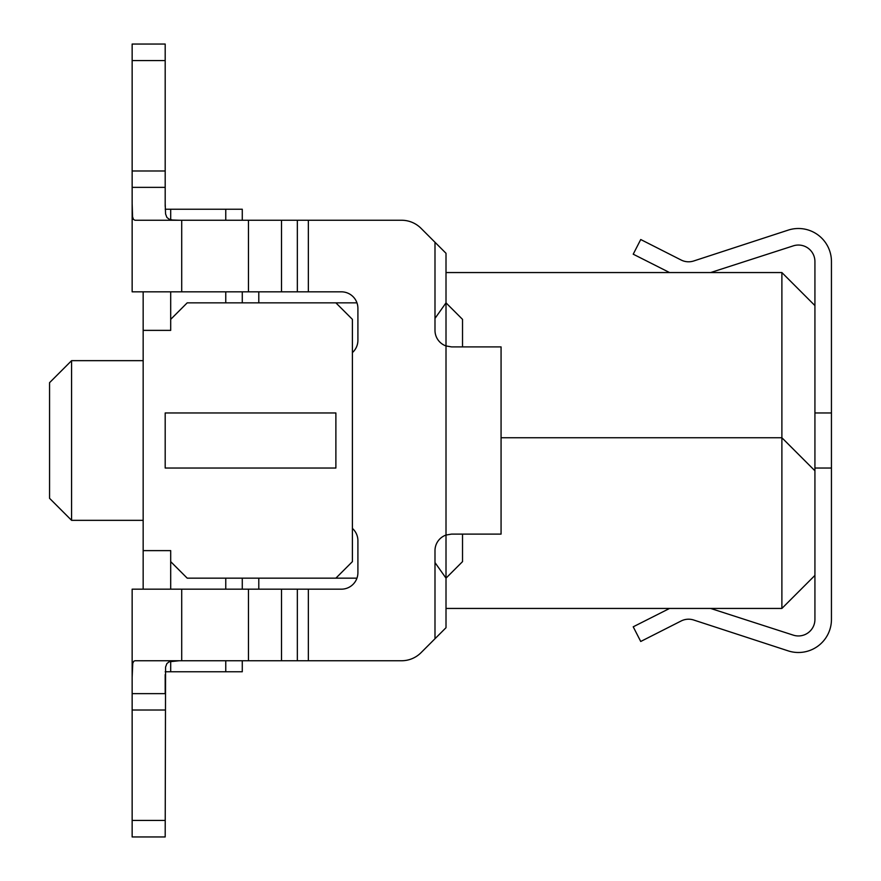 <?xml version="1.0" encoding="UTF-8"?>
<svg xmlns="http://www.w3.org/2000/svg" width="881" height="881" viewBox="0 0 881 881"><rect width="100%" height="100%" fill="white"/><g stroke="black" fill="none" stroke-linecap="round" stroke-linejoin="round"><path stroke-width="1.32" d="M710.604 608.441L793.341 635.157A16.519 16.519 0 0 0 814.925 619.431L814.925 575.403L781.888 608.441L446.006 608.441M781.888 608.441L781.888 437.747L814.925 470.784L814.925 261.569A16.519 16.519 0 0 0 793.341 245.843L710.604 272.559M669.582 272.559L633.219 254.191L640.729 239.522L681.112 260.005A16.519 16.519 0 0 0 693.699 260.985L788.176 230.128A33.038 33.038 0 0 1 831.444 261.547L831.444 619.453A33.038 33.038 0 0 1 788.176 650.872L693.699 620.015A16.519 16.519 0 0 0 681.112 620.995L640.729 641.478L633.219 626.809L669.582 608.441M831.444 468.031L814.925 468.031L814.925 412.969L831.444 412.969M258.794 302.844L258.794 291.831M258.794 589.169L258.794 578.156M446.006 272.559L781.888 272.559L781.888 437.747L501.069 437.747M781.888 272.559L814.925 305.597M814.925 575.403L814.925 470.784M242.275 578.156L242.275 589.169M242.275 660.75L242.275 671.763L165.21 671.763M165.21 209.238L242.275 209.238L242.275 220.25M242.275 291.831L242.275 302.844M132.15 605.688L132.15 589.169L297.338 589.169L297.338 660.75L401.571 660.75A27.531 27.531 0 0 0 421.03 652.689L446.006 627.713L446.006 535.053L451.513 534.106L501.069 534.106L501.069 346.894L451.513 346.894L446.006 345.947L446.006 302.844L462.525 319.363L462.525 346.894M462.525 534.106L462.525 561.638L446.006 578.156L434.994 562.585L434.994 550.625A16.519 16.519 0 0 1 446.006 535.053L446.006 345.947A16.519 16.519 0 0 1 434.994 330.375L434.994 242.275L421.03 228.311A27.531 27.531 0 0 0 401.571 220.25L308.35 220.25L308.35 291.831L341.388 291.831A16.519 16.519 0 0 1 357.906 308.35L357.906 340.286A16.519 16.519 0 0 1 352.4 352.598M356.959 302.844L335.881 302.844L352.4 319.363L352.4 561.638L335.881 578.156L356.959 578.156M143.162 291.831L143.162 330.375L170.694 330.375L170.694 319.363L187.213 302.844L335.881 302.844M170.694 209.238L170.694 219.699M170.694 291.831L170.694 319.363M225.756 302.844L225.756 291.831M225.756 220.25L225.756 209.238M335.881 578.156L187.213 578.156L170.694 561.638L170.694 550.625L143.162 550.625L143.162 589.169M225.756 671.763L225.756 660.75M225.756 589.169L225.756 578.156M170.694 561.638L170.694 589.169M170.694 661.301L170.694 671.763M143.162 550.625L143.162 330.375M143.162 360.659L71.581 360.659L71.581 520.341L143.162 520.341M71.581 520.341L49.556 498.316L49.556 382.684L71.581 360.659M165.188 468.031L165.188 412.969L335.881 412.969L335.881 468.031L165.188 468.031M179.184 660.75L169.207 661.774L166.894 663.558L165.573 667.038L165.188 836.95L132.15 836.95L132.15 589.169M165.188 674.593L165.188 693.633L132.15 693.633M132.15 187.367L132.15 44.05L165.188 44.05L165.188 206.407L165.188 187.367L132.15 187.367L132.15 206.418M434.994 318.415L446.006 302.844L446.006 253.288L421.03 228.311M352.4 528.402A16.519 16.519 0 0 1 357.906 540.714L357.906 572.65A16.519 16.519 0 0 1 341.388 589.169L308.35 589.169L308.35 660.75L401.571 660.75M434.994 638.725L434.994 562.585M297.338 220.25L297.338 291.831L132.15 291.831L132.15 203.731L132.568 216.836L133.449 219.402L134.98 220.25L308.35 220.25M297.338 291.831L308.35 291.831M297.338 589.169L308.35 589.169M297.338 660.75L134.98 660.75L133.78 661.224L132.756 663.294L132.15 677.269M179.184 220.25L172.357 219.997L169.207 219.226L166.894 217.442L165.573 213.962L165.188 203.731M181.706 291.831L181.706 220.25M248.464 291.831L248.464 220.25M281.502 291.831L281.502 220.25M181.706 660.75L181.706 589.169M248.464 660.75L248.464 589.169M281.502 660.75L281.502 589.169M165.188 170.991L132.15 170.991M165.188 60.569L132.15 60.569M132.15 710.009L165.188 710.009M132.15 820.431L165.188 820.431"/></g></svg>
